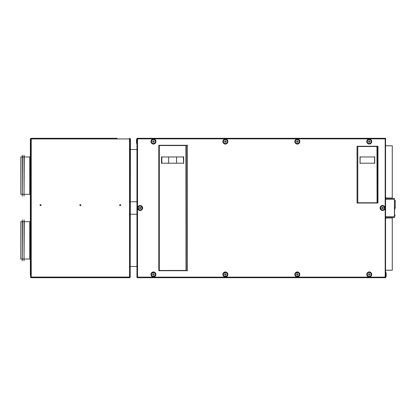<?xml version="1.0" encoding="UTF-8"?>
<svg xmlns="http://www.w3.org/2000/svg" width="416" height="416" viewBox="0 0 416 416"><rect width="100%" height="100%" fill="white"/><g stroke="black" fill="none" stroke-linecap="round" stroke-linejoin="round"><path stroke-width="0.62" d="M161.6 156.972L161.6 163.197L161.6 156.972L183.633 156.972L183.633 163.197L183.394 156.972M161.814 163.197L161.538 163.446L161.538 156.728L161.814 156.972M183.42 163.197L183.695 163.446L183.695 156.728L183.42 156.972M186.025 270.473L185.931 145.527L186.025 270.473M360.313 163.197L360.043 163.446L360.043 156.728L360.313 156.972M374.457 163.197L374.728 163.446L374.728 156.728L374.457 156.972M377.062 202.774L376.969 146.52L377.062 202.774M136.963 149.505L130.426 149.505M136.963 201.776L130.426 201.776M136.963 214.224L130.426 214.224M136.963 266.495L130.426 266.495M385.741 270.228L392.278 270.228L392.278 217.958L386.116 217.958L386.719 217.906L386.719 217.584M386.719 198.416L386.719 198.094L386.116 198.042L392.278 198.042L392.278 145.772L385.741 145.772M137.519 277.384L137.769 276.884M385.429 277.384L384.935 276.884M385.429 138.866L385.18 138.616L384.935 139.116M137.27 138.616L137.15 138.866L137.519 138.616L137.769 139.116M357.053 146.271L377.962 146.271L377.962 203.024L357.053 203.024L357.053 146.271M377.25 203.024L377.25 146.271L377.255 203.024L377.962 203.024M158.803 145.278L187.429 145.278L187.429 270.722L158.803 270.722L158.803 145.278M186.217 270.722L186.217 145.278L186.222 270.722L187.429 270.722M144.305 138.304L385.554 138.304L385.554 277.134A0.374 0.374 0 0 1 385.18 277.508L385.554 277.696L385.18 277.696L385.18 277.134L385.741 277.134M385.554 138.866A0.374 0.374 0 0 0 385.18 138.492L385.554 138.492L385.554 138.866M385.741 138.866L385.18 138.866L385.18 138.304L137.519 138.304L137.519 277.134L385.18 277.134L385.18 138.866L136.963 138.866L136.963 138.492L137.519 138.492A0.374 0.374 0 0 0 137.15 138.866L137.15 138.304L143.182 138.304M137.15 277.134A0.374 0.374 0 0 0 137.519 277.508L137.15 277.508L137.15 277.134M137.519 277.696L137.519 277.134L136.963 277.134L136.963 138.866L137.15 277.696L385.18 277.696M380.385 206.804L381.373 210.184A2.491 2.491 0 0 1 380.385 206.809A2.491 2.491 0 0 1 383.76 205.816A2.491 2.491 0 0 1 384.753 209.191A2.491 2.491 0 0 1 381.373 210.184M384.748 209.196L383.76 205.816M370.443 272.272C367.702 270.598 365.165 275.236 368.056 276.64A2.491 2.491 0 0 1 367.068 273.265A2.491 2.491 0 0 1 370.443 272.272A2.491 2.491 0 0 1 371.436 275.652A2.491 2.491 0 0 1 368.056 276.64M298.511 272.272A2.491 2.491 0 0 1 299.504 275.652A2.491 2.491 0 0 1 296.124 276.64A2.491 2.491 0 0 1 295.131 273.265A2.491 2.491 0 0 1 298.511 272.272L295.131 273.27M296.124 276.64L299.504 275.647M226.58 272.272A2.491 2.491 0 0 1 227.568 275.652A2.491 2.491 0 0 1 224.193 276.64A2.491 2.491 0 0 1 223.2 273.265A2.491 2.491 0 0 1 226.58 272.272L223.194 273.27M224.193 276.64L227.573 275.647M154.643 272.272A2.491 2.491 0 0 1 155.636 275.652A2.491 2.491 0 0 1 152.256 276.64A2.491 2.491 0 0 1 151.268 273.265A2.491 2.491 0 0 1 154.643 272.272L151.263 273.27M152.256 276.64L155.641 275.647M137.951 206.804L138.939 210.184A2.491 2.491 0 0 1 137.951 206.809A2.491 2.491 0 0 1 141.326 205.816A2.491 2.491 0 0 1 142.319 209.191A2.491 2.491 0 0 1 138.939 210.184M142.314 209.196L141.326 205.816M152.256 143.728C155.002 145.402 157.534 140.764 154.643 139.36A2.491 2.491 0 0 1 155.636 142.735A2.491 2.491 0 0 1 152.256 143.728A2.491 2.491 0 0 1 151.268 140.348A2.491 2.491 0 0 1 154.643 139.36M224.193 143.728C226.933 145.402 229.471 140.764 226.58 139.36A2.491 2.491 0 0 1 227.568 142.735A2.491 2.491 0 0 1 224.193 143.728A2.491 2.491 0 0 1 223.2 140.348A2.491 2.491 0 0 1 226.58 139.36M296.124 143.728C298.87 145.402 301.402 140.764 298.511 139.36A2.491 2.491 0 0 1 299.504 142.735A2.491 2.491 0 0 1 296.124 143.728A2.491 2.491 0 0 1 295.131 140.348A2.491 2.491 0 0 1 298.511 139.36M368.56 139.152L366.777 141.274L368.056 143.728L370.817 143.478L371.639 140.832M137.15 138.304L385.554 138.304M376.969 146.52L357.802 146.52L357.802 202.774L376.969 202.774M374.728 163.446L374.353 163.197M374.353 156.972L374.728 156.728M360.043 163.446L360.417 163.197M360.417 156.972L360.043 156.728M360.043 163.197L360.162 156.972L374.608 156.972L374.608 163.197L360.162 163.197M185.931 145.527L159.302 145.527L159.302 270.473L185.931 270.473M183.695 163.446L183.316 163.197M183.316 156.972L183.695 156.728M161.538 163.446L161.918 163.197M161.918 156.972L161.538 156.728M183.394 163.197L161.6 163.197M368.628 141.201L368.628 141.903L369.252 142.262L369.876 141.882A0.723 0.723 0 0 0 369.595 140.91A0.723 0.723 0 0 0 368.618 141.196L368.628 141.201A0.723 0.723 0 0 0 368.904 142.173A0.723 0.723 0 0 0 369.886 141.887L369.876 141.185L369.252 140.821L368.628 141.185L369.252 140.821L369.876 141.185M369.876 141.882L369.252 142.262L368.628 141.903M368.628 141.3L368.628 141.788M370.443 139.36A2.491 2.491 0 0 1 371.436 142.735A2.491 2.491 0 0 1 368.056 143.728A2.491 2.491 0 0 1 367.068 140.348A2.491 2.491 0 0 1 370.443 139.36M370.209 139.797A1.992 1.992 0 0 1 370.999 142.496A1.992 1.992 0 0 1 368.295 143.291A1.992 1.992 0 0 1 367.505 140.587A1.992 1.992 0 0 1 370.209 139.797M369.876 141.788L369.876 141.3M297.95 141.887A0.723 0.723 0 0 0 297.664 140.91A0.723 0.723 0 0 0 296.686 141.196L296.696 141.201A0.723 0.723 0 0 0 296.972 142.173A0.723 0.723 0 0 0 297.95 141.887M296.696 141.201L296.696 141.903L297.32 142.262L297.939 141.903L297.939 141.185L297.32 140.821L296.696 141.185L297.32 140.821L297.939 141.185M297.939 141.882L297.32 142.262L296.696 141.903M296.696 141.3L296.696 141.788M298.272 139.797A1.992 1.992 0 0 1 299.068 142.496A1.992 1.992 0 0 1 296.364 143.291A1.992 1.992 0 0 1 295.568 140.587A1.992 1.992 0 0 1 298.272 139.797M297.939 141.788L297.939 141.3M224.76 141.201L224.76 141.903L225.384 142.262L226.008 141.882A0.723 0.723 0 0 0 225.732 140.91A0.723 0.723 0 0 0 224.749 141.196A0.723 0.723 0 0 0 225.04 142.173A0.723 0.723 0 0 0 226.018 141.887L226.008 141.185L225.384 140.821L224.76 141.185L225.384 140.821L226.008 141.185M226.008 141.882L225.384 142.262L224.76 141.903M224.76 141.3L224.76 141.788M226.34 139.797A1.992 1.992 0 0 1 227.131 142.496A1.992 1.992 0 0 1 224.432 143.291A1.992 1.992 0 0 1 223.636 140.587A1.992 1.992 0 0 1 226.34 139.797M226.008 141.788L226.008 141.3M152.828 141.201L152.828 141.903L153.452 142.262L154.071 141.882A0.723 0.723 0 0 0 153.795 140.91A0.723 0.723 0 0 0 152.818 141.196L152.828 141.201A0.723 0.723 0 0 0 153.104 142.173A0.723 0.723 0 0 0 154.086 141.887L154.071 141.185L153.452 140.821L152.828 141.185L153.452 140.821L154.071 141.185M154.071 141.882L153.452 142.262L152.828 141.903M152.828 141.3L152.828 141.788M154.404 139.797A1.992 1.992 0 0 1 155.199 142.496A1.992 1.992 0 0 1 152.495 143.291A1.992 1.992 0 0 1 151.705 140.587A1.992 1.992 0 0 1 154.404 139.797M154.071 141.788L154.071 141.3M139.511 207.662L139.511 208.359L140.135 208.718L140.759 208.338A0.723 0.723 0 0 0 140.478 207.366A0.723 0.723 0 0 0 139.5 207.652A0.723 0.723 0 0 0 139.786 208.634A0.723 0.723 0 0 0 140.769 208.348L140.759 207.641L140.135 207.282L139.511 207.641L140.135 207.282L140.759 207.641M140.759 208.338L140.135 208.718L139.511 208.359M139.511 207.756L139.511 208.244M141.086 206.253A1.992 1.992 0 0 1 141.882 208.957A1.992 1.992 0 0 1 139.178 209.747A1.992 1.992 0 0 1 138.388 207.043A1.992 1.992 0 0 1 141.086 206.253M140.759 208.244L140.759 207.756M152.828 274.118L152.828 274.815L153.452 275.179L154.071 274.799A0.723 0.723 0 0 0 153.795 273.827A0.723 0.723 0 0 0 152.818 274.113L152.828 274.118A0.723 0.723 0 0 0 153.104 275.09A0.723 0.723 0 0 0 154.086 274.804L154.071 274.097L153.452 273.738L152.828 274.097L153.452 273.738L154.071 274.097M154.071 274.799L153.452 275.179L152.828 274.815M152.828 274.212L152.828 274.7M154.404 272.709A1.992 1.992 0 0 1 155.199 275.413A1.992 1.992 0 0 1 152.495 276.203A1.992 1.992 0 0 1 151.705 273.504A1.992 1.992 0 0 1 154.404 272.709M154.071 274.7L154.071 274.212M224.76 274.118L224.76 274.815L225.384 275.179L226.008 274.799A0.723 0.723 0 0 0 225.732 273.827A0.723 0.723 0 0 0 224.749 274.113A0.723 0.723 0 0 0 225.04 275.09A0.723 0.723 0 0 0 226.018 274.804L226.008 274.097L225.384 273.738L224.76 274.097L225.384 273.738L226.008 274.097M226.008 274.799L225.384 275.179L224.76 274.815M224.76 274.212L224.76 274.7M226.34 272.709A1.992 1.992 0 0 1 227.131 275.413A1.992 1.992 0 0 1 224.432 276.203A1.992 1.992 0 0 1 223.636 273.504A1.992 1.992 0 0 1 226.34 272.709M226.008 274.7L226.008 274.212M297.95 274.804A0.723 0.723 0 0 0 297.664 273.827A0.723 0.723 0 0 0 296.686 274.113L296.696 274.118A0.723 0.723 0 0 0 296.972 275.09A0.723 0.723 0 0 0 297.95 274.804M296.696 274.118L296.696 274.815L297.32 275.179L297.939 274.815L297.939 274.097L297.32 273.738L296.696 274.097L297.32 273.738L297.939 274.097M297.939 274.799L297.32 275.179L296.696 274.815M296.696 274.212L296.696 274.7M298.272 272.709A1.992 1.992 0 0 1 299.068 275.413A1.992 1.992 0 0 1 296.364 276.203A1.992 1.992 0 0 1 295.568 273.504A1.992 1.992 0 0 1 298.272 272.709M297.939 274.7L297.939 274.212M368.628 274.118L368.628 274.815L369.252 275.179L369.876 274.799A0.723 0.723 0 0 0 369.595 273.827A0.723 0.723 0 0 0 368.618 274.113L368.628 274.118A0.723 0.723 0 0 0 368.904 275.09A0.723 0.723 0 0 0 369.886 274.804L369.876 274.097L369.252 273.738L368.628 274.097L369.252 273.738L369.876 274.097M369.876 274.799L369.252 275.179L368.628 274.815M368.628 274.212L368.628 274.7M370.209 272.709A1.992 1.992 0 0 1 370.999 275.413A1.992 1.992 0 0 1 368.295 276.203A1.992 1.992 0 0 1 367.505 273.504A1.992 1.992 0 0 1 370.209 272.709M369.876 274.7L369.876 274.212M383.204 208.348A0.723 0.723 0 0 0 382.912 207.366A0.723 0.723 0 0 0 381.935 207.652L381.945 207.662A0.723 0.723 0 0 0 382.221 208.634A0.723 0.723 0 0 0 383.204 208.348M381.945 207.662L381.945 208.359L382.569 208.718L383.188 208.359L383.188 207.641L382.569 207.282L381.945 207.641L382.569 207.282L383.188 207.641M383.188 208.338L382.569 208.718L381.945 208.359M381.945 207.756L381.945 208.244M383.521 206.253A1.992 1.992 0 0 1 384.316 208.957A1.992 1.992 0 0 1 381.612 209.747A1.992 1.992 0 0 1 380.822 207.043A1.992 1.992 0 0 1 383.521 206.253M383.188 208.244L383.188 207.756M385.741 277.196L385.741 272.22M386.24 273.671L385.866 277.196L386.24 275.886M386.24 275.74L385.866 272.22L386.24 273.53M136.963 138.804L136.963 143.78M136.464 142.329L136.838 138.804L136.464 140.114M136.464 140.26L136.838 143.78L136.464 142.47M386.76 198.416L386.76 198.146L386.76 198.416M386.76 217.584L386.76 217.854L386.76 217.584M394.451 200.408L395.2 200.408L395.2 207.875L394.451 207.875M386.116 198.416L386.116 197.761L385.741 197.761M385.741 218.239L386.116 218.239L386.116 217.584M385.741 217.584L394.451 217.584L394.451 198.416L385.741 198.416M394.576 210.116L394.576 214.001M394.576 210.564L394.576 211.224M394.753 209.31L394.924 207.958L394.451 207.948M394.451 209.321L394.753 209.321M394.95 207.984L394.95 209.284L394.95 207.984M394.451 216.164L394.95 216.133L394.753 214.802M394.451 214.796L394.753 214.796M394.95 214.828L394.95 216.133L394.95 214.828M30.878 277.196A0.374 0.374 -0.2 0 0 31.231 277.446L30.867 277.072A0.374 0.374 -0.2 0 0 30.867 277.155M129.901 277.196A0.374 0.374 179.8 0 1 129.548 277.446L129.73 277.196M30.904 277.072L30.607 277.072L30.607 138.928L31.231 138.928L31.231 277.696A0.624 0.624 -0.2 0 1 30.607 277.072L129.548 277.072L129.548 277.696A0.624 0.624 179.8 0 0 130.156 277.196M129.995 138.928L130.426 138.928L130.177 277.072L130.177 138.804L129.548 138.554A0.374 0.374 -0.2 0 1 129.901 138.804L130.156 138.804A0.624 0.624 -0.2 0 0 129.548 138.304L129.548 138.928L130.14 138.928L129.548 138.928L129.548 277.072L130.14 277.072L130.125 221.27M30.358 275.116L30.358 138.928L31.231 138.928L31.231 138.304A0.624 0.624 179.8 0 0 30.607 138.928L30.867 138.928A0.374 0.374 179.8 0 1 30.867 138.845M130.166 208.25L130.166 207.75L130.166 208.25M130.177 207.75L130.14 138.928M31.231 277.696L129.548 277.696L31.231 277.696M40.03 205.14A0.536 0.536 179.8 0 0 40.565 205.67A0.536 0.536 179.8 0 0 41.101 205.14A0.536 0.536 179.8 0 0 40.565 204.604A0.536 0.536 179.8 0 0 40.03 205.14A0.536 0.536 179.9 0 0 40.565 205.67A0.536 0.536 179.9 0 0 41.101 205.14M79.851 205.14A0.536 0.536 179.8 0 0 80.387 205.67A0.536 0.536 179.8 0 0 80.922 205.14A0.536 0.536 179.8 0 0 80.387 204.604A0.536 0.536 179.8 0 0 79.851 205.14A0.536 0.536 179.9 0 0 80.387 205.67A0.536 0.536 179.9 0 0 80.922 205.14M119.678 205.14A0.536 0.536 179.8 0 0 120.214 205.67A0.536 0.536 179.8 0 0 120.749 205.14A0.536 0.536 179.8 0 0 120.214 204.604A0.536 0.536 179.8 0 0 119.678 205.14A0.536 0.536 179.9 0 0 120.214 205.67A0.536 0.536 179.9 0 0 120.749 205.14M30.867 138.804L31.231 138.554A0.374 0.374 179.8 0 0 30.878 138.804L30.358 138.928L30.358 140.884M117.104 138.304L31.231 138.304M30.358 141.955L30.358 156.728M30.358 194.932L30.358 210.33M30.358 211.396L30.358 221.442M30.358 259.646L30.358 274.045M30.358 154.201L30.358 155.272L30.358 154.201M30.358 196.014L30.358 197.085L30.358 196.014M30.358 219.986L30.358 218.915L30.358 219.986M30.358 261.799L30.358 260.728L30.358 261.799M30.607 260.728L30.607 259.345M30.607 221.369L30.607 219.986M30.607 196.014L30.607 194.631M30.607 156.655L30.607 155.272M129.548 277.196L130.177 277.196L130.14 208.25M22.542 222.394L22.292 260.832L22.292 219.887L22.542 222.394M24.284 222.394L24.034 260.832L24.034 219.887L24.284 222.394M20.8 256.61L20.8 224.104M22.292 221.692L20.8 221.692L20.8 259.028L22.292 259.028M22.542 157.674L22.292 196.113L22.292 155.168L22.542 157.674M24.284 157.674L24.034 196.113L24.034 155.168L24.284 157.674M20.8 191.896L20.8 159.39M22.292 156.972L20.8 156.972L20.8 194.308L22.292 194.308M377.374 203.024L377.374 146.271M186.342 270.722L186.342 145.278M161.84 163.197L161.84 156.972M168.667 163.197L168.667 156.972M176.566 163.197L176.566 156.972M394.451 207.126L395.2 207.126M394.451 201.157L395.2 201.157M385.741 216.71L394.451 216.71M385.741 199.29L394.451 199.29M394.451 210.116L394.451 214.001M129.548 138.928L31.231 138.928M130.125 259.444L130.125 277.072M24.284 221.692L29.76 221.692L29.76 259.028L30.576 259.646M24.284 156.972L29.76 156.972L29.76 194.308L30.576 194.932M29.76 221.692L30.576 221.068M24.284 259.028L29.76 259.028M22.542 259.028L24.034 259.028M22.542 221.692L24.034 221.692M29.76 156.972L30.576 156.354M24.284 194.308L29.76 194.308M22.542 194.308L24.034 194.308M22.542 156.972L24.034 156.972"/></g></svg>
